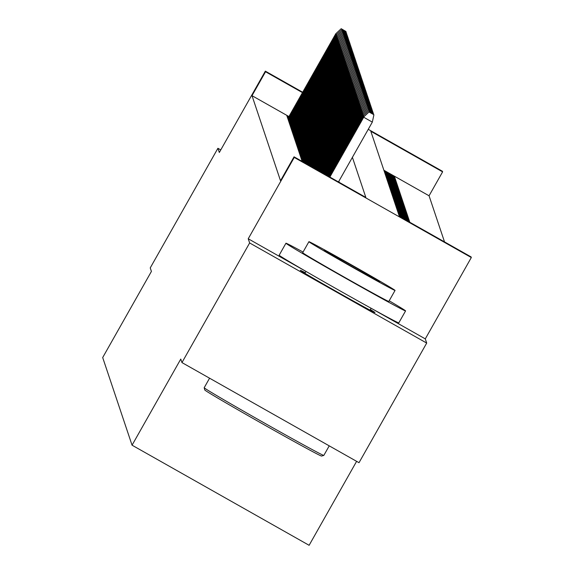 <?xml version="1.0" encoding="UTF-8"?>
<svg xmlns="http://www.w3.org/2000/svg" width="574" height="574" viewBox="0 0 574 574"><rect width="100%" height="100%" fill="white"/><g stroke="black" fill="none" stroke-linecap="round" stroke-linejoin="round"><path stroke-width="0.86" d="M305.253 272.729A42.885 0.674 29.5 0 0 300.31 270.311A42.885 0.674 29.5 0 0 337.627 292.195A42.885 0.674 29.5 0 0 374.958 312.543A42.885 0.674 29.5 0 0 370.338 309.551M368.25 129.322L442.396 171.246L442.604 171.863L370.826 131.274L399.325 216.341L471.111 256.93L471.311 257.539L294.254 157.427L294.046 156.817L365.832 197.406L352.4 157.333M305.992 271.43L248.233 238.77L249.64 242.96L181.958 362.581L359.015 462.694L426.697 343.073L425.291 338.882L471.311 257.539M356.619 461.338L309.113 545.3L132.056 445.187L102.689 357.552L151.414 271.423L150.237 267.907L217.912 148.286L219.318 152.476L265.339 71.14L302.677 92.249M444.52 241.891L429.065 195.784L442.604 171.863M249.64 242.96L426.697 343.073M220.775 149.907L217.912 148.286M303.911 162.177L302.154 161.402M303.502 160.95L301.651 159.902L301.895 160.641L304.084 161.875M303.094 159.723L301.242 158.682L301.486 159.414L303.675 160.648M302.685 158.503L300.833 157.455L301.077 158.187L303.266 159.428M302.268 157.276L300.424 156.228L300.668 156.967L302.85 158.202M301.859 156.056L300.008 155.009L300.259 155.741L302.441 156.975M301.45 154.829L299.599 153.782L299.85 154.521L302.032 155.755M301.041 153.61L299.19 152.562L299.434 153.294L301.623 154.528M300.632 152.383L298.781 151.335L299.025 152.067L301.214 153.308M300.224 151.156L298.372 150.115L298.616 150.847L300.805 152.081M299.815 149.936L297.963 148.888L298.207 149.62L300.389 150.854M299.398 148.709L297.547 147.662L297.798 148.401L299.98 149.635M298.989 147.489L297.138 146.442L297.389 147.174L299.571 148.408M298.58 146.262L296.729 145.215L296.973 145.954L299.162 147.188M298.171 145.035L296.32 143.995L296.564 144.727L298.753 145.961M297.762 143.816L295.911 142.768L296.155 143.5L298.344 144.734M297.354 142.589L295.502 141.541L295.746 142.28L297.928 143.514M296.937 141.369L295.093 140.321L295.337 141.053L297.519 142.287M296.528 140.142L294.677 139.095L294.928 139.834L297.11 141.068M296.119 138.915L294.268 137.875L294.512 138.607L296.701 139.841M295.71 137.695L293.859 136.648L294.103 137.38L296.292 138.621M295.301 136.469L293.45 135.421L293.694 136.16L295.883 137.394M294.892 135.249L293.041 134.201L293.285 134.933L295.466 136.167M294.476 134.022L292.632 132.974L292.876 133.713L295.058 134.947M294.067 132.795L292.216 131.755L292.467 132.486L294.649 133.72M293.658 131.575L291.807 130.528L292.058 131.259L294.24 132.501M293.249 130.348L291.398 129.301L291.642 130.04L293.831 131.274M292.84 129.128L290.989 128.081L291.233 128.813L293.422 130.047M292.431 127.902L290.58 126.854L290.824 127.593L293.005 128.827M292.015 126.682L290.171 125.634L290.415 126.366L292.596 127.6M291.606 125.455L289.755 124.407L290.006 125.139L292.188 126.38M291.197 124.228L289.346 123.188L289.597 123.919L291.779 125.154M290.788 123.008L288.937 121.961L289.181 122.693L291.37 123.927M290.379 121.781L288.528 120.734L288.772 121.473L290.961 122.707M289.97 120.562L288.119 119.514L288.363 120.246L290.552 121.48M289.554 119.335L287.71 118.287L287.954 119.026L290.135 120.26M289.145 118.108L287.294 117.067L287.545 117.799L289.727 119.033M394.302 177.172L394.56 176.72L394.804 177.452L384.307 171.518M394.711 178.392L394.969 177.94L395.213 178.679L384.716 172.738M395.12 179.619L395.378 179.167L395.622 179.899L385.125 173.965M395.536 180.839L395.787 180.394L396.031 181.126L385.534 175.192M395.945 182.066L396.196 181.614L396.447 182.345L385.95 176.412M396.354 183.293L396.612 182.841L396.856 183.572L386.359 177.639M396.763 184.512L397.021 184.06L397.265 184.799L386.768 178.858M397.172 185.739L397.43 185.287L397.674 186.019L387.177 180.085M397.581 186.959L397.839 186.514L398.083 187.246L387.586 181.312M397.997 188.186L398.248 187.734L398.492 188.466L387.995 182.532M398.406 189.413L398.657 188.961L398.908 189.693L388.411 183.759M398.815 190.633L399.066 190.181L399.317 190.92L388.82 184.979M399.224 191.859L399.482 191.407L399.726 192.139L389.229 186.206M399.633 193.079L399.891 192.627L400.135 193.366L389.638 187.433M400.042 194.306L400.3 193.854L400.544 194.586L390.047 188.652M400.458 195.526L400.709 195.081L400.953 195.813L390.456 189.879M400.867 196.753L401.118 196.301L401.37 197.04L390.872 191.099M401.276 197.98L401.527 197.528L401.778 198.26L391.281 192.326M401.685 199.2L401.944 198.748L402.187 199.487L391.69 193.553M402.094 200.426L402.352 199.974L402.596 200.706L392.099 194.773M402.503 201.646L402.761 201.201L403.005 201.933L392.508 195.999M402.919 202.873L403.17 202.421L403.414 203.16L392.917 197.219M403.328 204.1L403.579 203.648L403.831 204.38L393.326 198.446M403.737 205.32L403.988 204.868L404.24 205.607L393.742 199.666M404.146 206.547L404.405 206.095L404.648 206.827L394.151 200.893M404.555 207.766L404.814 207.322L405.057 208.053L394.56 202.12M404.964 208.993L405.222 208.541L405.466 209.28L394.969 203.339M405.373 210.22L405.631 209.768L405.875 210.5L395.378 204.566M405.789 211.44L406.04 210.988L406.292 211.727L395.787 205.786M406.198 212.667L406.449 212.215L406.701 212.947L396.204 207.013M406.607 213.887L406.866 213.442L407.11 214.174L396.612 208.24M407.016 215.114L407.275 214.662L407.518 215.393L397.021 209.46M407.425 216.341L407.684 215.889L407.927 216.62L397.43 210.687M407.834 217.56L408.092 217.108L408.336 217.847L397.839 211.906M408.25 218.787L408.501 218.335L408.745 219.067L398.248 213.133M408.659 220.007L408.91 219.555L409.162 220.294L398.665 214.36M409.068 221.234L409.327 220.782L409.571 221.514L399.074 215.58M429.065 195.784L383.877 170.234M384.063 170.787L394.56 176.72M384.472 172.006L394.969 177.94M384.881 173.233L395.378 179.167M385.29 174.453L395.787 180.394M385.699 175.68L396.196 181.614M386.108 176.9L396.612 182.841M386.524 178.127L397.021 184.06M386.933 179.353L397.43 185.287M387.342 180.573L397.839 186.514M387.751 181.8L398.248 187.734M388.16 183.02L398.657 188.961M388.569 184.247L399.066 190.181M388.985 185.474L399.482 191.407M389.394 186.694L399.891 192.627M389.803 187.92L400.3 193.854M390.212 189.14L400.709 195.081M390.621 190.367L401.118 196.301M391.03 191.594L401.527 197.528M391.446 192.814L401.944 198.748M391.855 194.041L402.352 199.974M392.264 195.26L402.761 201.201M392.673 196.487L403.17 202.421M393.082 197.714L403.579 203.648M393.491 198.934L403.988 204.868M393.908 200.161L404.405 206.095M394.316 201.381L404.814 207.322M394.725 202.608L405.222 208.541M395.134 203.835L405.631 209.768M395.543 205.054L406.04 210.988M395.952 206.281L406.449 212.215M396.361 207.501L406.866 213.442M396.778 208.728L407.275 214.662M397.186 209.948L407.684 215.889M397.595 211.175L408.092 217.108M398.004 212.402L408.501 218.335M398.413 213.621L408.91 219.555M398.822 214.848L409.327 220.782M399.239 216.068L409.736 222.009M288.93 116.551L252.008 95.671L280.514 180.738L294.046 156.817M339.241 182.367L338.868 181.255M288.736 116.888L286.885 115.84L287.136 116.572L289.318 117.806M248.233 238.77L294.254 157.427M252.008 95.671L265.547 71.75L265.339 71.14M181.958 362.581L180.781 359.066L132.056 445.187M302.462 92.622L265.547 71.75M425.291 338.882L371.292 308.346M336.701 34.505L335.826 34.01L288.636 117.419M341.243 28.822L346.029 31.527L341.2 28.7L335.754 33.787L288.485 117.34M345.857 32.323L346.029 31.527M341.2 28.7L335.754 33.787M321.569 456.014A67.079 1.055 -150.5 0 1 321.555 456.05A67.079 1.055 -150.5 0 1 262.72 423.956A67.079 1.055 -150.5 0 1 204.803 389.997L204.803 389.997A67.079 1.055 -150.5 0 1 204.803 389.99L204.179 387.751A68.729 1.076 29.5 0 0 204.186 387.751A68.729 1.076 29.5 0 0 204.179 387.751M204.201 387.715A68.729 1.076 29.5 0 0 204.186 387.73A68.729 1.076 29.5 0 0 263.523 422.543A68.729 1.076 29.5 0 0 323.801 455.426A68.729 1.076 29.5 0 0 323.815 455.419A68.729 1.076 29.5 0 0 323.815 455.397M303.058 252.051A68.729 1.076 29.5 0 0 285.938 243.233A68.729 1.076 29.5 0 0 285.938 243.254A68.729 1.076 29.5 0 0 345.749 278.304A68.729 1.076 29.5 0 0 405.574 310.914A68.729 1.076 29.5 0 0 405.574 310.893A68.729 1.076 29.5 0 0 389.194 300.79M285.938 243.233L279.172 255.193A68.729 1.076 29.5 0 0 279.172 255.193A68.729 1.076 29.5 0 0 279.172 255.215A68.729 1.076 29.5 0 0 338.976 290.272A68.729 1.076 29.5 0 0 398.801 322.875A68.729 1.076 29.5 0 0 398.808 322.853M395.048 290.437A49.486 0.775 29.5 0 0 395.048 290.415A49.486 0.775 29.5 0 0 351.991 265.181A49.486 0.775 29.5 0 0 308.912 241.697A49.486 0.775 29.5 0 0 308.912 241.719A49.486 0.775 29.5 0 0 351.977 266.953A49.486 0.775 29.5 0 0 395.048 290.437L388.82 301.436A49.486 0.775 -150.5 0 1 388.82 301.436A49.486 0.775 -150.5 0 1 345.749 277.959A49.486 0.775 -150.5 0 1 302.685 252.718A49.486 0.775 -150.5 0 1 302.685 252.703A49.486 0.775 -150.5 0 1 302.699 252.696M324.224 250.372A31.893 0.502 29.5 0 0 351.977 266.637A31.893 0.502 29.5 0 0 379.737 281.769A31.893 0.502 29.5 0 0 379.737 281.762A31.893 0.502 29.5 0 0 351.984 265.497A31.893 0.502 29.5 0 0 324.224 250.364A31.893 0.502 29.5 0 0 324.224 250.372M337.117 35.731L336.235 35.236L289.045 118.646M341.652 30.049L346.438 32.754L341.609 29.927L336.163 35.014L288.894 118.56M346.266 33.55L346.438 32.754M341.609 29.927L336.163 35.014M337.526 36.951L336.644 36.456L289.454 119.873M342.061 31.269L346.847 33.974L342.025 31.147L336.572 36.234L289.303 119.787M346.674 34.77L346.847 33.974M342.025 31.147L336.572 36.234M337.935 38.178L337.053 37.683L289.863 121.092M342.47 32.496L347.256 35.201L342.434 32.374L336.981 37.461L289.712 121.006M347.083 35.997L347.256 35.201M342.434 32.374L336.981 37.461M338.344 39.405L337.469 38.903L290.272 122.319M342.886 33.715L347.672 36.427L342.843 33.593L337.39 38.688L290.121 122.233M347.5 37.217L347.672 36.427M342.843 33.593L337.39 38.688M338.753 40.625L337.878 40.13L290.681 123.539M343.295 34.942L348.081 37.647L343.252 34.82L337.799 39.907L290.53 123.46M347.909 38.444L348.081 37.647M343.252 34.82L337.799 39.907M339.162 41.852L338.287 41.357L291.097 124.766M343.704 36.169L348.49 38.874L343.661 36.047L338.215 41.134L290.946 124.68M348.318 39.671L348.49 38.874M343.661 36.047L338.215 41.134M339.578 43.072L338.696 42.576L291.506 125.993M344.113 37.389L348.899 40.094L344.07 37.267L338.624 42.354L291.355 125.907M348.727 40.89L348.899 40.094M344.07 37.267L338.624 42.354M339.987 44.298L339.105 43.803L291.915 127.213M344.522 38.616L349.308 41.321L344.486 38.494L339.033 43.581L291.764 127.127M349.136 42.117L349.308 41.321M344.486 38.494L339.033 43.581M340.396 45.525L339.514 45.023L292.324 128.44M344.931 39.836L349.717 42.541L344.895 39.714L339.442 44.808L292.173 128.354M349.544 43.337L349.717 42.541M344.895 39.714L339.442 44.808M340.805 46.745L339.93 46.25L292.733 129.659M345.347 41.063L350.133 43.767L345.304 40.941L339.851 46.028L292.582 129.581M349.961 44.564L350.133 43.767M345.304 40.941L339.851 46.028M341.214 47.972L340.339 47.47L293.142 130.886M345.756 42.289L350.542 44.994L345.713 42.167L340.26 47.255L292.991 130.8M350.37 45.791L350.542 44.994M345.713 42.167L340.26 47.255M341.623 49.192L340.748 48.697L293.551 132.113M346.165 43.509L350.951 46.214L346.122 43.387L340.676 48.474L293.407 132.027M350.779 47.011L350.951 46.214M346.122 43.387L340.676 48.474M342.039 50.419L341.157 49.924L293.967 133.333M346.574 44.736L351.36 47.441L346.531 44.614L341.085 49.701L293.816 133.247M351.188 48.238L351.36 47.441M346.531 44.614L341.085 49.701M342.448 51.646L341.566 51.143L294.376 134.56M346.983 45.956L351.769 48.661L346.94 45.834L341.494 50.928L294.225 134.474M351.597 49.457L351.769 48.661M346.94 45.834L341.494 50.928M342.857 52.865L341.975 52.37L294.785 135.78M347.392 47.183L352.178 49.888L347.356 47.061L341.903 52.148L294.634 135.701M352.006 50.684L352.178 49.888M347.356 47.061L341.903 52.148M343.266 54.092L342.391 53.59L295.194 137.007M347.808 48.41L352.587 51.115L347.765 48.281L342.312 53.375L295.043 136.921M352.422 51.911L352.587 51.115M347.765 48.281L342.312 53.375M343.675 55.312L342.8 54.817L295.603 138.234M348.217 49.629L353.003 52.334L348.174 49.508L342.721 54.595L295.452 138.147M352.831 53.131L353.003 52.334M348.174 49.508L342.721 54.595M344.084 56.539L343.209 56.044L296.012 139.453M348.626 50.856L353.412 53.561L348.583 50.734L343.137 55.822L295.868 139.367M353.24 54.358L353.412 53.561M348.583 50.734L343.137 55.822M344.5 57.759L343.618 57.264L296.428 140.68M349.035 52.076L353.821 54.781L348.992 51.954L343.546 57.048L296.277 140.594M353.649 55.578L353.821 54.781M348.992 51.954L343.546 57.048M344.909 58.986L344.027 58.491L296.837 141.9M349.444 53.303L354.23 56.008L349.401 53.181L343.955 58.268L296.686 141.814M354.058 56.804L354.23 56.008M349.401 53.181L343.955 58.268M345.318 60.213L344.436 59.71L297.246 143.127M349.853 54.523L354.639 57.235L349.817 54.401L344.364 59.495L297.095 143.041M354.467 58.024L354.639 57.235M349.817 54.401L344.364 59.495M345.727 61.432L344.852 60.937L297.655 144.347M350.262 55.75L355.048 58.455L350.226 55.628L344.773 60.715L297.504 144.268M354.876 59.251L355.048 58.455M350.226 55.628L344.773 60.715M346.136 62.659L345.261 62.164L298.064 145.574M350.678 56.977L355.464 59.682L350.635 56.855L345.182 61.942L297.913 145.487M355.292 60.478L355.464 59.682M350.635 56.855L345.182 61.942M346.545 63.879L345.67 63.384L298.473 146.8M351.087 58.196L355.873 60.901L351.044 58.074L345.598 63.162L298.322 146.714M355.701 61.698L355.873 60.901M351.044 58.074L345.598 63.162M346.954 65.106L346.079 64.611L298.889 148.02M351.496 59.423L356.282 62.128L351.453 59.301L346.007 64.388L298.738 147.934M356.11 62.925L356.282 62.128M351.453 59.301L346.007 64.388M347.37 66.333L346.488 65.831L299.298 149.247M351.905 60.643L356.691 63.355L351.862 60.521L346.416 65.615L299.147 149.161M356.519 64.145L356.691 63.355M351.862 60.521L346.416 65.615M347.779 67.553L346.897 67.058L299.707 150.467M352.314 61.87L357.1 64.575L352.278 61.748L346.825 66.835L299.556 150.388M356.928 65.371L357.1 64.575M352.278 61.748L346.825 66.835M348.188 68.78L347.306 68.284L300.116 151.694M352.723 63.097L357.509 65.802L352.687 62.975L347.234 68.062L299.965 151.608M357.337 66.598L357.509 65.802M352.687 62.975L347.234 68.062M348.597 69.999L347.722 69.504L300.525 152.921M353.139 64.317L357.925 67.022L353.096 64.195L347.643 69.282L300.374 152.835M357.753 67.818L357.925 67.022M353.096 64.195L347.643 69.282M349.006 71.226L348.131 70.731L300.934 154.141M353.548 65.544L358.334 68.249L353.505 65.422L348.052 70.509L300.783 154.054M358.162 69.045L358.334 68.249M353.505 65.422L348.052 70.509M349.415 72.453L348.54 71.951L301.35 155.367M353.957 66.763L358.743 69.476L353.914 66.641L348.468 71.736L301.199 155.281M358.571 70.265L358.743 69.476M353.914 66.641L348.468 71.736M349.831 73.673L348.949 73.178L301.759 156.587M354.366 67.99L359.152 70.695L354.323 67.868L348.877 72.955L301.608 156.508M358.98 71.492L359.152 70.695M354.323 67.868L348.877 72.955M350.24 74.9L349.358 74.398L302.168 157.814M354.775 69.217L359.561 71.922L354.739 69.095L349.286 74.182L302.017 157.728M359.389 72.719L359.561 71.922M354.739 69.095L349.286 74.182M350.649 76.12L349.767 75.625L302.577 159.041M355.184 70.437L359.97 73.142L355.148 70.315L349.695 75.402L302.426 158.955M359.798 73.938L359.97 73.142M355.148 70.315L349.695 75.402M351.058 77.347L350.183 76.851L302.986 160.261M355.6 71.664L360.386 74.369L355.557 71.542L350.104 76.629L302.835 160.175M360.214 75.165L360.386 74.369M355.557 71.542L350.104 76.629M351.467 78.573L350.592 78.071L303.395 161.488M356.009 72.884L360.795 75.589L355.966 72.762L350.513 77.856L303.244 161.402M360.623 76.385L360.795 75.589M355.966 72.762L350.513 77.856M351.876 79.793L351.001 79.298L303.969 162.428M356.418 74.111L361.204 76.816L356.375 73.989L350.929 79.076L303.818 162.342M361.032 77.612L361.204 76.816M356.375 73.989L350.929 79.076M352.293 81.02L351.41 80.518L304.801 162.901M356.827 75.338L361.613 78.042L356.784 75.208L351.338 80.303L304.651 162.815M361.441 78.839L361.613 78.042M356.784 75.208L351.338 80.303M352.701 82.24L351.819 81.745L305.641 163.368M357.236 76.557L362.022 79.262L357.2 76.435L351.747 81.522L305.49 163.289M361.85 80.059L362.022 79.262M357.2 76.435L351.747 81.522M353.11 83.467L352.228 82.972L306.473 163.841M357.645 77.784L362.431 80.489L357.609 77.662L352.156 82.749L306.322 163.755M362.259 81.286L362.431 80.489M357.609 77.662L352.156 82.749M353.519 84.687L352.644 84.191L307.312 164.315M358.061 79.004L362.84 81.709L358.018 78.882L352.565 83.976L307.162 164.229M362.675 82.505L362.84 81.709M358.018 78.882L352.565 83.976M353.928 85.913L353.053 85.418L308.145 164.788M358.47 80.231L363.256 82.936L358.427 80.109L352.974 85.196L307.994 164.702M363.084 83.732L363.256 82.936M358.427 80.109L352.974 85.196M354.337 87.14L353.462 86.638L308.984 165.262M358.879 81.451L363.665 84.163L358.836 81.329L353.39 86.423L308.834 165.176M363.493 84.952L363.665 84.163M358.836 81.329L353.39 86.423M354.754 88.36L353.871 87.865L309.817 165.735M359.288 82.678L364.074 85.383L359.245 82.556L353.799 87.643L309.666 165.649M363.902 86.179L364.074 85.383M359.245 82.556L353.799 87.643M355.163 89.587L354.28 89.092L310.649 166.202M359.697 83.904L364.483 86.609L359.654 83.782L354.208 88.87L310.498 166.123M364.311 87.406L364.483 86.609M359.654 83.782L354.208 88.87M355.571 90.807L354.689 90.312L311.488 166.675M360.106 85.124L364.892 87.829L360.07 85.002L354.617 90.089L311.338 166.589M364.72 88.626L364.892 87.829M360.07 85.002L354.617 90.089M355.98 92.034L355.105 91.539L312.321 167.149M360.522 86.351L365.301 89.056L360.479 86.229L355.026 91.316L312.17 167.063M365.129 89.853L365.301 89.056M360.479 86.229L355.026 91.316M356.389 93.261L355.514 92.758L313.16 167.622M360.931 87.571L365.717 90.283L360.888 87.449L355.435 92.543L313.009 167.536M365.545 91.072L365.717 90.283M360.888 87.449L355.435 92.543M356.798 94.48L355.923 93.985L313.992 168.096M361.34 88.798L366.126 91.503L361.297 88.676L355.851 93.763L313.842 168.01M365.954 92.299L366.126 91.503M361.297 88.676L355.851 93.763M357.215 95.707L356.332 95.212L314.832 168.569M361.749 90.025L366.535 92.73L361.706 89.903L356.26 94.99L314.681 168.483M366.363 93.526L366.535 92.73M361.706 89.903L356.26 94.99M357.624 96.927L356.741 96.432L315.664 169.036M362.158 91.244L366.944 93.949L362.115 91.123L356.669 96.21L315.513 168.957M366.772 94.746L366.944 93.949M362.115 91.123L356.669 96.21M358.033 98.154L357.15 97.659L316.496 169.509M362.567 92.471L367.353 95.176L362.531 92.349L357.078 97.437L316.346 169.423M367.181 95.973L367.353 95.176M362.531 92.349L357.078 97.437M358.441 99.381L357.559 98.879L317.336 169.983M362.976 93.691L367.762 96.403L362.94 93.569L357.487 98.663L317.185 169.897M367.59 97.193L367.762 96.403M362.94 93.569L357.487 98.663M358.85 100.601L357.975 100.106L318.168 170.456M363.392 94.918L368.178 97.623L363.349 94.796L357.896 99.883L318.018 170.37M368.006 98.419L368.178 97.623M363.349 94.796L357.896 99.883M359.259 101.828L358.384 101.333L319.008 170.93M363.801 96.145L368.587 98.85L363.758 96.023L358.312 101.11L318.857 170.844M368.415 99.646L368.587 98.85M363.758 96.023L358.312 101.11M359.668 103.047L358.793 102.552L319.84 171.404M364.21 97.365L368.996 100.07L364.167 97.243L358.721 102.33L319.689 171.317M368.824 100.866L368.996 100.07M364.167 97.243L358.721 102.33M360.085 104.274L359.202 103.779L320.679 171.87M364.619 98.592L369.405 101.297L364.576 98.47L359.13 103.557L320.529 171.791M369.233 102.093L369.405 101.297M364.576 98.47L359.13 103.557M360.494 105.501L359.611 104.999L321.512 172.344M365.028 99.811L369.814 102.516L364.992 99.689L359.539 104.784L321.361 172.257M369.642 103.313L369.814 102.516M364.992 99.689L359.539 104.784M360.903 106.721L360.02 106.226L322.344 172.817M365.437 101.038L370.223 103.743L365.401 100.916L359.948 106.003L322.193 172.731M370.051 104.54L370.223 103.743M365.401 100.916L359.948 106.003M361.311 107.948L360.436 107.446L323.184 173.291M365.853 102.265L370.639 104.97L365.81 102.136L360.357 107.23L323.033 173.205M370.467 105.767L370.639 104.97M365.81 102.136L360.357 107.23M361.72 109.168L360.845 108.673L324.016 173.764M366.262 103.485L371.048 106.19L366.219 103.363L360.766 108.45L323.865 173.678M370.876 106.986L371.048 106.19M366.219 103.363L360.766 108.45M362.129 110.395L361.254 109.899L324.855 174.238M366.671 104.712L371.457 107.417L366.628 104.59L361.182 109.677L324.705 174.152M371.285 108.213L371.457 107.417M366.628 104.59L361.182 109.677M362.546 111.621L361.663 111.119L325.688 174.704M367.08 105.932L371.866 108.637L367.037 105.81L361.591 110.904L325.537 174.625M371.694 109.433L371.866 108.637M367.037 105.81L361.591 110.904M362.955 112.841L362.072 112.346L326.527 175.178M367.489 107.159L372.275 109.864L367.453 107.037L362 112.124L326.376 175.092M372.103 110.66L372.275 109.864M367.453 107.037L362 112.124M363.364 114.068L362.481 113.566L327.359 175.651M367.898 108.386L372.684 111.091L367.862 108.256L362.409 113.351L327.209 175.565M372.512 111.887L372.684 111.091M367.862 108.256L362.409 113.351M363.773 115.288L362.897 114.793L328.192 176.125M368.314 109.605L373.1 112.31L368.271 109.483L362.818 114.57L328.041 176.039M372.928 113.107L373.1 112.31M368.271 109.483L362.818 114.57M364.181 116.515L363.306 116.02L329.031 176.598M368.723 110.832L373.509 113.537L368.68 110.71L363.227 115.797L328.88 176.512M373.337 114.334L373.509 113.537M368.68 110.71L363.227 115.797M338.481 181.936L372.325 122.111L363.715 117.24L329.863 177.072M369.132 112.052L373.918 114.757L369.089 111.93L363.643 117.017L329.713 176.986M372.325 122.111L373.918 114.757M369.089 111.93L363.643 117.017M302.685 252.703L308.912 241.697M209.575 378.194L204.186 387.73M305.999 271.409L304.93 273.303M371.084 308.231L370.015 310.125M329.232 445.847L323.815 455.419L321.555 456.05M405.574 310.914L398.801 322.875"/></g></svg>
